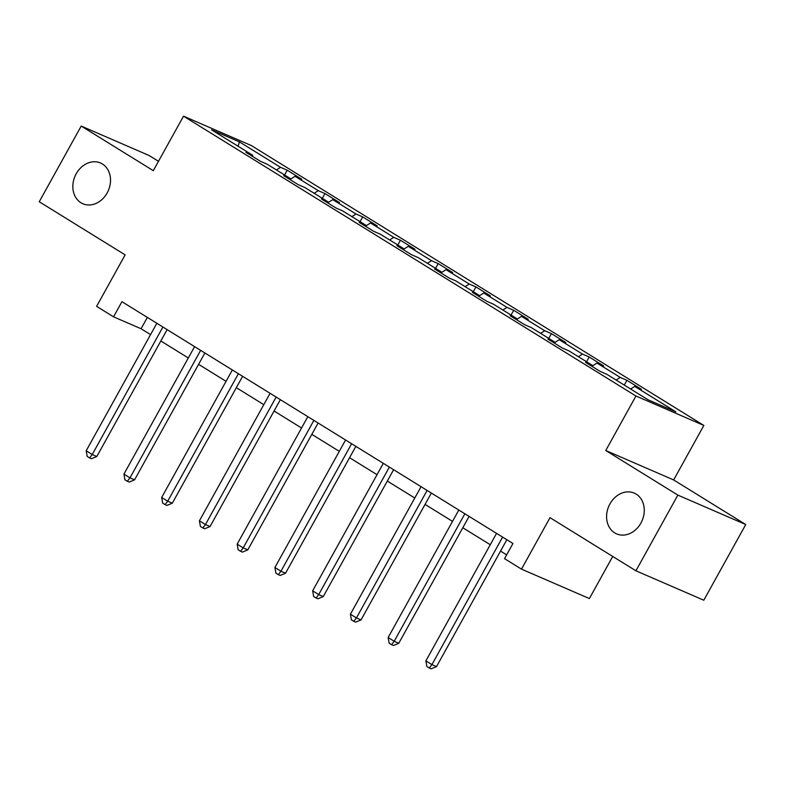 <?xml version="1.0" encoding="UTF-8"?>
<svg xmlns="http://www.w3.org/2000/svg" width="785" height="785" viewBox="0 0 785 785"><rect width="100%" height="100%" fill="white"/><g stroke="black" fill="none" stroke-linecap="round" stroke-linejoin="round"><path stroke-width="1.18" d="M107.162 192.943A22.206 18.143 113.4 0 1 82.847 203.737A22.206 18.143 113.4 0 1 76.194 173.789A22.206 18.143 113.4 0 1 100.509 162.995A22.206 18.143 113.4 0 1 107.162 192.943M640.913 523.075A22.206 18.143 113.4 0 1 616.598 533.869A22.206 18.143 113.4 0 1 609.945 503.911A22.206 18.143 113.4 0 1 634.26 493.117A22.206 18.143 113.4 0 1 640.913 523.075M158.492 161.308L149.091 155.499L81.198 126.071L39.25 201.755L125.139 254.88L96.614 306.346L113.55 316.826L141.074 328.748L150.563 334.616M703.851 425.45L251.406 145.598L183.513 116.17L635.958 396.013L703.851 425.45L673.648 479.939L605.755 450.512L677.857 495.109L745.75 524.537L673.648 479.939M745.75 524.537L703.802 600.221L635.909 570.793L550.01 517.668L521.485 569.135L589.378 598.562L612.722 556.447M677.857 495.109L635.909 570.793M252.682 156.49L252.623 155.224L245.931 152.319L260.443 161.298L267.145 164.202L290.372 178.568L283.679 175.663L298.192 184.642L304.894 187.546L328.12 201.912L321.418 199.007L335.941 207.986L342.633 210.89L365.859 225.256L359.167 222.351L373.68 231.33L380.382 234.234L403.608 248.6L396.906 245.695L411.428 254.674L418.12 257.578L441.347 271.944L434.654 269.049L449.167 278.027L455.869 280.922L479.095 295.297L472.393 292.393L486.916 301.371L493.608 304.276L516.844 318.641L510.142 315.737L524.655 324.715L531.357 327.62L554.583 341.985L547.891 339.081L562.403 348.059L569.105 350.964L592.332 365.329L585.63 362.425L600.152 371.403L606.844 374.308L647.978 399.751L675.865 411.84L634.741 386.397L641.433 389.301L626.921 380.323L624.271 385.092M252.623 155.224L211.499 129.78L239.386 141.869L280.52 167.313L287.212 170.217L284.572 174.976M626.921 380.323L620.219 377.418L596.992 363.053L603.694 365.957L589.172 356.979L582.48 354.074L559.244 339.709L565.946 342.613L551.423 333.635L544.731 330.73L521.505 316.365L528.197 319.269L513.684 310.291L506.982 307.386L483.756 293.021L490.458 295.916L475.936 286.937L469.244 284.042L446.017 269.667L452.709 272.572L438.197 263.593L431.495 260.689L408.269 246.323L414.971 249.228L400.448 240.249L393.756 237.345L370.53 222.979L377.222 225.884L362.709 216.905L356.007 214.001L332.781 199.635L339.473 202.54L324.961 193.561L318.259 190.657L295.032 176.291L301.734 179.196L287.212 170.217M521.485 569.135L504.549 558.655L512.939 543.514L121.94 301.685L113.55 316.826M290.421 179.834L290.372 178.568M295.032 176.291L290.401 179.235M318.259 190.657L314.147 193.267M328.169 203.187L328.12 201.912M332.781 199.635L328.14 202.579M356.007 214.001L351.896 216.621M365.918 226.531L365.859 225.256M370.53 222.979L365.888 225.923M393.756 237.345L389.635 239.965M403.657 249.875L403.608 248.6M408.269 246.323L403.637 249.267M431.495 260.689L427.383 263.309M441.405 273.219L441.347 271.944M446.017 269.667L441.376 272.621M469.244 284.042L465.122 286.653M479.144 296.563L479.095 295.297M483.756 293.021L479.125 295.965M506.982 307.386L502.871 309.997M516.893 319.907L516.844 318.641M521.505 316.365L516.864 319.309M544.731 330.73L540.61 333.34M554.632 343.251L554.583 341.985M559.244 339.709L554.612 342.652M582.48 354.074L578.359 356.684M592.381 366.605L592.332 365.329M596.992 363.053L592.351 365.996M620.219 377.418L616.107 380.038M634.741 386.397L630.62 389.017M605.755 450.512L635.958 396.013M81.198 126.071L153.301 170.669L183.513 116.17M160.846 340.984L188.312 357.97M198.595 364.328L226.051 381.314M236.344 387.672L263.799 404.658M274.083 411.016L301.538 428.002M311.831 434.36L339.287 451.346M349.57 457.704L377.036 474.689M387.319 481.058L414.774 498.033M425.058 504.402L452.523 521.387M462.807 527.746L490.262 544.731M500.555 551.09L506.649 554.858M239.386 141.869L238.11 146.236M280.52 167.313L276.399 169.923M147.364 317.405L141.074 328.748M589.172 356.979L586.532 361.748M551.423 333.635L548.784 338.394M513.684 310.291L511.045 315.05M475.936 286.937L473.296 291.706M438.197 263.593L435.557 268.362M400.448 240.249L397.809 245.018M362.709 216.905L360.06 221.674M324.961 193.561L322.321 198.33M502.606 537.126L431.927 664.62L425.882 660.882L496.552 533.388M506.835 539.746L436.519 666.612L431.927 664.62L429.307 668.035L426.893 666.534L425.882 660.882M436.519 666.612L431.142 668.83L429.307 668.035M464.857 513.783L394.188 641.276L388.133 637.538L458.813 510.034M469.096 516.402L398.77 643.268L394.188 641.276L391.568 644.691L389.144 643.19L388.133 637.538M398.77 643.268L393.403 645.486L391.568 644.691M427.109 490.439L356.439 617.932L350.395 614.194L421.064 486.69M431.348 493.058L361.031 619.924L356.439 617.932L353.819 621.337L351.405 619.846L350.395 614.194M361.031 619.924L355.654 622.132L353.819 621.337M389.37 467.085L318.7 594.588L312.646 590.84L383.315 463.346M393.609 469.715L323.283 596.571L318.7 594.588L316.08 597.993L313.657 596.502L312.646 590.84M323.283 596.571L317.915 598.788L316.08 597.993M351.621 443.741L280.951 571.244L274.907 567.496L345.577 440.002M355.86 446.361L285.534 573.227L280.951 571.244L278.332 574.649L275.908 573.158L274.907 567.496M285.534 573.227L280.166 575.444L278.332 574.649M313.882 420.397L243.203 547.891L237.158 544.152L307.828 416.658M318.111 423.017L247.795 549.883L243.203 547.891L240.583 551.306L238.169 549.804L237.158 544.152M247.795 549.883L242.418 552.1L240.583 551.306M276.134 397.053L205.464 524.547L199.41 520.808L270.089 393.314M280.373 399.673L210.046 526.539L205.464 524.547L202.844 527.962L200.42 526.46L199.41 520.808M210.046 526.539L204.679 528.756L202.844 527.962M238.395 373.709L167.715 501.203L161.671 497.464L232.34 369.971M242.624 376.329L172.307 503.195L167.715 501.203L165.095 504.618L162.681 503.116L161.671 497.464M172.307 503.195L166.93 505.412L165.095 504.618M200.646 350.365L129.976 477.859L123.922 474.12L194.601 346.627M204.885 352.985L134.559 479.851L129.976 477.859L127.356 481.274L124.933 479.772L123.922 474.12M134.559 479.851L129.191 482.068L127.356 481.274M162.897 327.021L92.228 454.515L86.183 450.776L156.853 323.273M167.136 329.641L96.82 456.507L92.228 454.515L89.608 457.92L87.194 456.428L86.183 450.776M96.82 456.507L91.443 458.715L89.608 457.92"/></g></svg>
